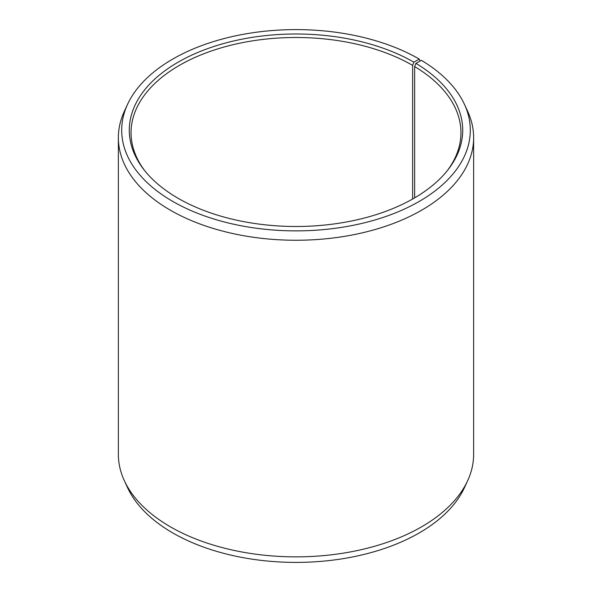 <?xml version="1.0" encoding="UTF-8"?>
<svg xmlns="http://www.w3.org/2000/svg" width="592" height="592" viewBox="0 0 592 592"><rect width="100%" height="100%" fill="white"/><g stroke="black" fill="none" stroke-linecap="round" stroke-linejoin="round"><path stroke-width="0.89" d="M447.367 170.57A164.946 95.231 -0 0 0 460.946 132.726A164.946 95.231 -0 0 0 414.652 66.57L414.652 197.846M420.031 61.087L419.254 59.074L413.882 62.182A166.707 96.244 -0 0 0 201.465 50.964A166.707 96.244 -0 0 0 143.819 169.534A166.707 96.244 -0 0 0 178.118 198.298A166.707 96.244 -0 0 0 448.181 169.534A166.707 96.244 -0 0 0 415.917 63.381L414.652 66.57M419.254 59.074A174.314 100.64 -0 0 0 250.756 33.048A174.314 100.64 -0 0 0 127.561 104.34A174.314 100.64 -0 0 0 172.746 201.398A174.314 100.64 -0 0 0 383.039 217.434A174.314 100.64 -0 0 0 464.439 104.34A174.314 100.64 -0 0 0 421.393 60.332L415.917 63.381M127.561 104.34L124.35 111.303A177.637 102.557 -0 0 0 118.363 137.699A177.637 102.557 -0 0 0 170.392 210.219A177.637 102.557 -0 0 0 363.976 232.449A177.637 102.557 -0 0 0 473.637 137.699A177.637 102.557 -0 0 0 467.65 111.303L464.439 104.34M118.363 137.699L118.363 454.301A177.637 102.557 -0 0 0 124.35 480.697A177.637 102.557 -0 0 0 170.392 526.821A177.637 102.557 -0 0 0 342.102 553.342A177.637 102.557 -0 0 0 467.65 480.697A177.637 102.557 -0 0 0 473.637 454.301L473.637 137.699M124.35 480.697L127.561 487.66A174.314 100.64 -0 0 0 172.746 532.926A174.314 100.64 -0 0 0 341.244 558.952A174.314 100.64 -0 0 0 464.439 487.66L467.65 480.697M413.882 62.182L412.639 65.386A164.946 95.231 -0 0 0 232.878 44.74A164.946 95.231 -0 0 0 131.054 132.726A164.946 95.231 -0 0 0 144.633 170.57M412.639 65.386L412.639 199.008"/></g></svg>
